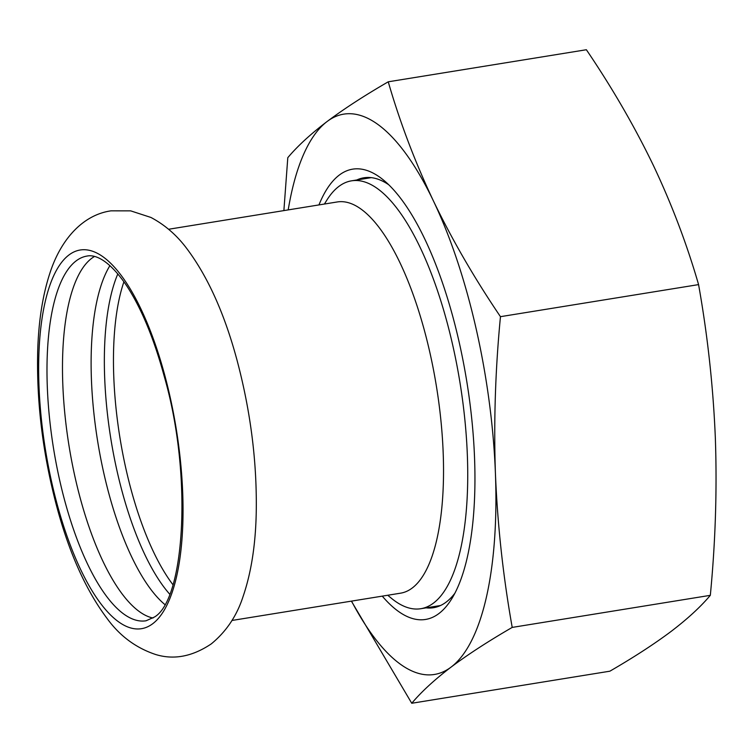 <?xml version="1.0" encoding="UTF-8"?>
<svg xmlns="http://www.w3.org/2000/svg" width="753" height="753" viewBox="0 0 753 753"><rect width="100%" height="100%" fill="white"/><g stroke="black" fill="none" stroke-linecap="round" stroke-linejoin="round"><path stroke-width="1.13" d="M153.01 618.034A184.739 63.77 80.8 0 1 69.803 450.539A184.739 63.77 80.8 0 1 91.678 258.345A184.739 63.77 80.8 0 1 94.483 256.481M164.794 604.49A184.739 63.77 80.8 0 1 97.692 441.474A184.739 63.77 80.8 0 1 109.938 265.621M117.845 273.866A184.739 63.77 -99.2 0 0 110.926 439.328A184.739 63.77 -99.2 0 0 169.689 594.164M324.411 204.044L326.783 200.232A216.732 74.811 80.8 0 1 338.831 186.452A216.732 74.811 80.8 0 1 351.519 180.833A216.732 74.811 80.8 0 1 456.591 363.586A216.732 74.811 80.8 0 1 433.483 603.097A216.732 74.811 80.8 0 1 420.786 608.716A216.732 74.811 80.8 0 1 391.202 598.117L387.739 595.256M168.597 229.26L337.278 201.955A198.152 68.401 80.8 0 1 433.342 369.045A198.152 68.401 80.8 0 1 412.22 588.027A198.152 68.401 80.8 0 1 400.615 593.166L231.924 620.472M356.809 179.976A217.758 75.168 80.8 0 1 363.868 177.793A217.758 75.168 80.8 0 1 388.764 184.777M454.887 593.232A217.758 75.168 80.8 0 1 446.218 602.061A217.758 75.168 80.8 0 1 433.464 607.718A217.758 75.168 80.8 0 1 426.085 607.859M382.279 596.141A228.084 78.736 -99.2 0 0 438.914 613.535A228.084 78.736 -99.2 0 0 451.584 599.04A228.084 78.736 -99.2 0 0 466.822 381.715A228.084 78.736 -99.2 0 0 383.795 180.306A228.084 78.736 -99.2 0 0 318.952 204.929M288.201 209.899A283.815 97.975 80.8 0 1 327.122 121.497A283.815 97.975 80.8 0 1 433.455 201.004A283.815 97.975 80.8 0 1 495.436 473.806A283.815 97.975 80.8 0 1 451.085 667.102A283.815 97.975 80.8 0 1 351.529 601.11M586.371 49.736C612.245 87.903 634.572 126.457 653.369 165.406C671.817 204.402 686.887 244.141 698.577 284.606C707.632 335.471 713.223 386.675 715.35 438.208C717.129 489.798 715.454 542.169 710.324 595.331C700.601 606.89 687.489 618.938 670.998 631.503C654.15 644.116 633.772 657.35 609.864 671.196L411.75 703.264C421.473 691.715 434.585 679.658 451.085 667.102C467.924 654.489 488.302 641.255 512.209 627.409C503.155 576.534 497.564 525.34 495.436 473.806C493.657 422.217 495.333 369.836 500.463 316.674C474.588 278.506 452.252 239.953 433.455 201.004C415.016 161.999 399.947 122.268 388.247 81.804L586.371 49.736M500.463 316.674L698.577 284.606M710.324 595.331L512.209 627.409M351.387 601.139L411.75 703.264M388.247 81.804C364.348 95.65 343.97 108.884 327.122 121.497C310.631 134.062 297.52 146.11 287.797 157.669L283.881 210.605M152.727 623.719A191.817 66.217 80.8 0 1 52.042 483.746A191.817 66.217 80.8 0 1 68.956 254.975A191.817 66.217 80.8 0 1 169.641 394.939A191.817 66.217 80.8 0 1 152.727 623.719M172.974 584.752A182.668 63.054 80.8 0 1 123.925 281.763M146.044 620.783A184.739 63.77 80.8 0 1 56.484 465.015A184.739 63.77 80.8 0 1 76.175 260.858A184.739 63.77 80.8 0 1 87 256.067C90.435 255.333 104.658 253.441 126.598 285.66C141.423 308.297 154.007 338.681 164.37 376.82C192.89 475.774 184.598 599.661 154.487 617.008L146.044 620.783M211.301 643.871C192.42 656.569 173.849 660.108 155.598 654.489C135.879 647.9 119.699 635.88 107.058 618.429C86.011 590.371 69.248 553.116 56.786 506.684C43.025 454.821 36.643 403.664 37.65 353.223C38.384 321.569 42.733 294.065 50.705 270.713C61.821 238.296 83.517 214.718 111.039 210.84L130.711 210.868L150.92 217.448C164.803 224.808 176.729 235.134 186.678 248.415C207.715 276.398 224.479 313.568 236.95 359.906C250.768 411.787 257.187 462.991 256.218 513.518C255.502 545.219 251.163 572.769 243.191 596.169C237.016 615.577 226.38 631.475 211.301 643.871M420.786 608.716L440.514 605.525M351.519 180.833L371.248 177.642"/></g></svg>
